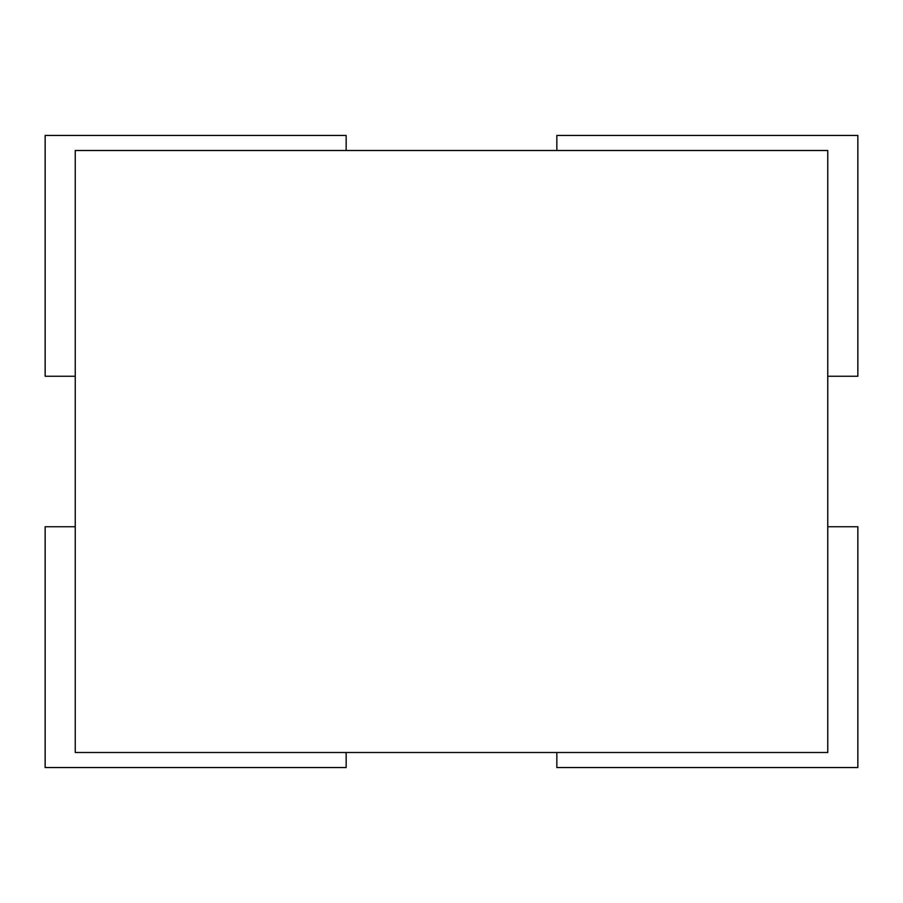 <?xml version="1.0" encoding="UTF-8"?>
<svg xmlns="http://www.w3.org/2000/svg" width="903" height="903" viewBox="0 0 903 903"><rect width="100%" height="100%" fill="white"/><g stroke="black" fill="none" stroke-linecap="round" stroke-linejoin="round"><path stroke-width="1.35" d="M75.254 752.504L827.746 752.504L827.746 150.496L75.254 150.496L75.254 752.504M346.154 752.504L346.154 767.55L45.15 767.55L45.15 526.754L75.254 526.754M827.746 526.754L857.85 526.754L857.85 767.55L556.846 767.55L556.846 752.504M556.846 150.496L556.846 135.45L857.85 135.45L857.85 376.246L827.746 376.246M75.254 376.246L45.15 376.246L45.15 135.45L346.154 135.45L346.154 150.496"/></g></svg>
